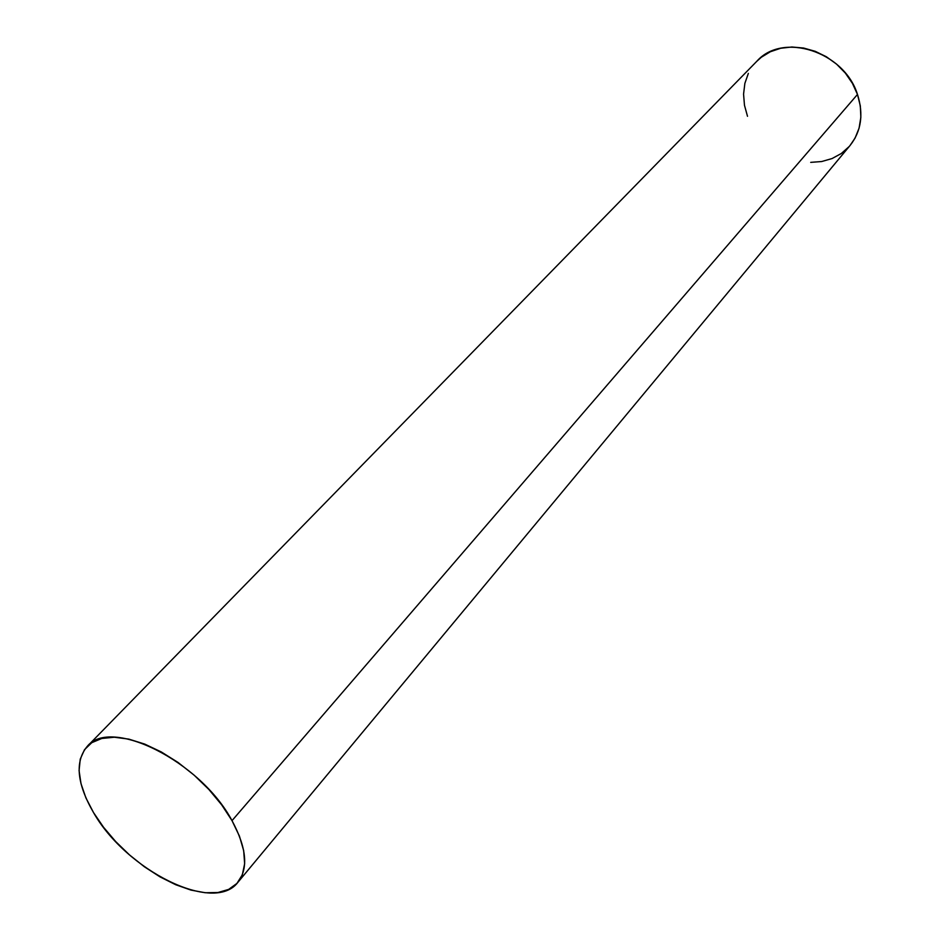 <?xml version="1.0" encoding="UTF-8"?>
<svg xmlns="http://www.w3.org/2000/svg" width="940" height="940" viewBox="0 0 940 940"><rect width="100%" height="100%" fill="white"/><g stroke="black" fill="none" stroke-linecap="round" stroke-linejoin="round"><path stroke-width="1.41" d="M237.949 882.261L850.124 145.406C861.287 131.154 863.743 114.163 857.48 94.447L232.016 820.644C246.586 847.739 248.56 868.278 237.949 882.261C214.073 914.326 126.312 870.452 93.507 812.548L103.576 827.306L115.714 841.594L129.485 854.907L144.419 866.809L160 876.867L175.698 884.728L190.961 890.098L205.226 892.741L217.963 892.518L228.679 889.393L236.939 883.412L242.344 874.764L244.647 863.719L243.683 850.665L239.43 836.118L232.016 820.644L221.699 804.887L208.903 789.506L194.145 775.171L178.071 762.481L161.339 751.977L144.69 744.081L128.804 739.11L114.339 737.23L101.837 738.452L91.791 742.67L84.518 749.662L80.252 759.109L79.078 770.6L81.005 783.678L85.881 797.837L93.507 812.548C76.798 783.572 74.707 761.518 87.22 746.395C110.756 716.668 200.443 761.306 232.016 820.644L857.48 94.447L860.323 105.915L860.852 117.3L859.078 128.157L855.095 138.051L850.042 145.5M849.079 146.617L841.288 153.525L832.053 158.554L821.725 161.527L810.715 162.362M747.5 116.29L744.468 105.233L743.564 94.129L744.868 83.39L748.346 73.402M756.63 61.464L761.318 57.246L770.365 51.735L780.693 48.257L791.915 47L803.571 48.034L815.215 51.312L826.354 56.752L836.541 64.108L845.354 73.097L852.427 83.355L857.48 94.447C844.202 51.395 782.538 31.831 756.806 61.288L87.397 746.219"/></g></svg>
